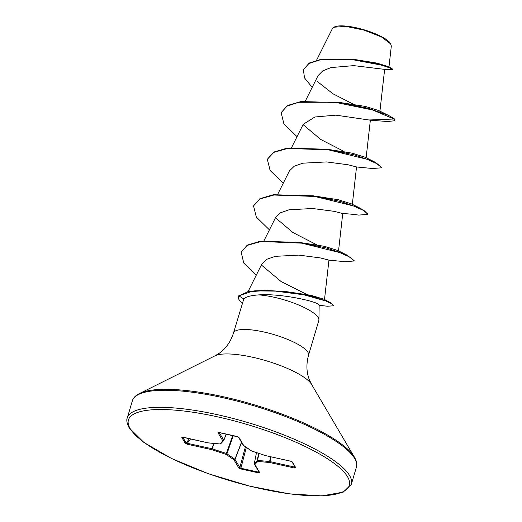 <?xml version="1.0" encoding="UTF-8"?>
<svg xmlns="http://www.w3.org/2000/svg" width="522" height="522" viewBox="0 0 522 522"><rect width="100%" height="100%" fill="white"/><g stroke="black" fill="none" stroke-linecap="round" stroke-linejoin="round"><path stroke-width="0.78" d="M388.962 67.064L391.33 45.975L390.528 43.561A30.309 7.732 -163.5 0 0 390.528 43.561A30.309 7.732 -163.5 0 0 364.108 29.8A30.309 7.732 -163.5 0 0 334.465 26.955L332.403 28.586L316.56 60.245M390.808 44.037L381.438 36.931L364.03 30.106L345.668 26.354L333.917 27.235M242.332 303.151A37.662 9.611 16.5 0 1 238.965 299.55A37.662 9.611 16.5 0 1 238.404 296.737A37.662 9.611 16.5 0 1 238.867 295.857L247.963 291.707L254.514 290.871L265.952 290.473L285.534 291.511L312.195 296.32L330.061 302.401L333.708 305.416L333.591 305.801L331.803 303.817L325.787 300.985L303.784 294.793L275.629 291.132L260.184 290.937L251.141 291.596L238.867 295.857L243.781 298.989C245.666 296.829 250.658 295.465 258.749 294.897A39.13 9.983 16.5 0 1 318.224 317.611A39.13 9.983 16.5 0 1 318.916 319.829A39.13 9.983 16.5 0 1 318.805 320.534L308.522 355.254A39.13 9.983 -163.5 0 0 307.934 352.33A39.13 9.983 -163.5 0 0 268.81 333.173A39.13 9.983 -163.5 0 0 233.484 333.029C230.58 341.897 225.824 348.644 219.214 353.283L214.973 355.834L137.808 394.391C134.793 396.309 132.973 398.469 132.347 400.857L127.29 417.939C126.246 419.962 126.879 423.277 129.169 427.877L143.902 442.447L171.581 458.512L208.487 473.767L249.568 486.106L289.181 493.832L321.904 495.9L343.241 492.135L351.339 484.312A116.837 29.806 -163.5 0 0 349.596 475.581A116.837 29.806 -163.5 0 0 232.773 418.376A116.837 29.806 -163.5 0 0 127.29 417.939M249.431 291.459L248.779 290.128L261.913 263.864L266.716 259.29L275.29 256.341L298.865 255.108L320.404 257.933L328.938 260.132L324.488 299.661M318.916 319.829L319.164 304.985L318.518 304.352C314.57 300.933 280.027 293.286 258.749 294.897M233.484 333.029L243.781 298.989M312.182 87.37L304.541 77.922L303.367 69.791L308.874 63.547L320.195 59.834L352.435 59.639L381.536 65.159L389.79 67.899L392.433 69.498L384.57 69.361L353.733 65.622L331.046 67.573L322.805 70.822L318.055 75.631L305.344 101.04M369.282 119.975L394.032 119.023L394.913 120.739L387.415 121.522L370.333 120.184L335.887 115.147L314.91 116.987L303.191 124.347L291.544 147.628M352.304 204.572L356.539 166.949L347.991 164.75L326.413 161.924L302.845 163.177L294.238 166.224L289.403 170.942M338.504 251.167L342.739 213.544L334.184 211.338L312.613 208.519L289.031 209.766L280.438 212.819L275.59 217.53L263.943 240.812M285.534 291.511L311.04 295.308L323.973 299.23L330.061 302.401M306.649 294.375L281.175 281.599L261.444 265.052M299.504 242.417L324.534 246.338L337.675 250.475L346.791 255.01L326.922 248.107L299.504 242.417L260.276 241.223L247.304 245.099L241.151 252.152L243.761 263.01L256.158 275.375M316.521 244.674L293.051 232.61L275.466 217.778M313.304 195.822L338.341 199.75L351.476 203.887L360.591 208.415L340.722 201.518L313.304 195.822L273.378 194.726L259.969 198.647L253.535 205.883L256.295 217.022L269.424 229.856M327.105 149.233L352.115 153.148L365.276 157.292L374.391 161.827L354.523 154.923L327.105 149.233L287.178 148.137L273.769 152.059L267.336 159.295L270.096 170.426L283.224 183.261M344.122 151.491L320.645 139.42L303.073 124.601M340.905 102.638L300.979 101.542L287.57 105.47L281.136 112.7L286.78 106.234L298.662 102.286L334.863 102.253L372.617 109.985L394.032 119.023L394.149 118.631L388.198 115.238L368.33 108.335L340.905 102.638L365.322 106.423L378.744 110.534L385.256 113.959M353.12 104.093L332.892 93.738L317.317 81.497M303.367 69.791L309.213 63.031L321.017 59.325L354.555 59.475L376.884 63.09L388.466 66.659L391.356 68.167L392.544 69.106L392.433 69.498M394.149 118.631L394.913 120.739M354.281 59.449L378.28 63.867L391.356 68.167M258.494 472.867L240.694 468.919L238.828 468.032L234.032 459.895L226.078 454.388L211.965 449.71L187.267 444.235L185.31 443.361L181.845 437.495L183.209 437.358L207.906 442.832L219.919 443.948L222.79 440.842L217.994 432.705L219.207 432.503L237.014 436.451L238.874 437.338L243.67 445.475L251.624 450.975L265.737 455.654L290.434 461.135L292.398 462.009L295.857 467.875L294.493 468.012L269.796 462.538L257.783 461.422L254.912 464.528L259.708 472.658L258.494 472.867L258.494 472.142L259.127 471.777M281.136 112.7L283.896 123.838L297.025 136.673M356.506 166.955L372.414 168.495L381.654 167.816L378.254 164.273L367.07 159.288L328.553 149.853L287.661 148.437L273.835 152.346L267.336 159.295M342.706 213.55C347.985 213.733 355.906 214.653 358.614 215.09L367.853 214.412L364.46 210.868L353.27 205.883L314.753 196.442L273.861 195.032L260.041 198.941L253.535 205.883M328.899 260.139L344.814 261.679L354.053 261L350.732 257.503L339.776 252.589L301.866 243.174L261.13 241.484L247.474 245.333L241.151 252.152M319.157 305.305L327.464 306.231L333.591 305.801M381.686 167.614L374.391 161.827M367.853 214.412L367.971 214.02L360.591 208.415M354.053 261L354.17 260.615L346.791 255.01M238.404 296.737L238.515 296.346A37.662 9.611 16.5 0 1 238.978 295.472M238.828 468.032A0.842 0.783 -30.5 0 0 239.833 467.497L240.694 468.195L258.494 472.142L258.592 471.249M256.504 452.626L254.331 463.556L257.548 460.404A0.842 0.496 95.3 0 0 257.783 461.422A0.842 0.809 42.8 0 1 257.202 460.45L258.677 453.344M258.99 453.448L257.548 460.404L269.567 461.513L295.263 467.229M185.31 443.361A0.842 0.783 -30.5 0 0 186.184 443.041L212.017 448.737L226.45 453.507L234.913 459.249L241.49 442.258M259.14 471.914L259.219 472.312A0.842 0.783 -30.5 0 0 259.219 472.312A0.842 0.783 -30.5 0 0 259.708 472.658M240.694 468.919L246.332 447.393M254.325 463.621L254.331 463.556A0.842 0.809 42.8 0 0 254.912 464.528A0.842 0.783 -30.5 0 1 254.318 463.738M241.588 442.428L235.03 459.36A0.842 0.783 -30.5 0 1 234.032 459.895A0.842 0.639 -55.3 0 0 234.913 459.249L239.833 467.497L245.444 446.78M232.721 435.524L226.078 454.388A0.842 0.639 -55.3 0 0 226.959 453.742L233.269 435.648M270.755 456.802L269.567 461.513A0.842 0.496 95.3 0 0 269.796 462.538L271.042 456.861M213.563 443.4L211.965 449.71L213.896 443.432M294.408 465.898L294.493 468.012M295.276 467.268L295.361 467.523A0.842 0.783 -30.5 0 0 295.857 467.875M187.267 444.235L187.326 443.263L190.51 439.009M291.902 461.657L291.968 461.742A0.842 0.783 -30.5 0 0 292.398 462.009M291.968 461.742L290.434 461.135M181.845 437.495A0.842 0.783 -30.5 0 0 182.602 437.299M265.691 455.641L290.486 461.174M251.578 450.969L251.624 450.975A0.842 0.639 -55.3 0 1 251.376 450.891A0.842 0.842 0 0 0 251.591 450.995L265.705 455.673A0.842 0.842 0 0 0 265.789 455.699L265.848 455.68M182.72 437.103L207.906 442.832A0.842 0.496 95.3 0 0 208.056 442.891A0.842 0.496 95.3 0 0 208.219 442.858M207.984 442.871L207.952 442.871A0.842 0.842 0 0 0 208.056 442.891L220.075 444.007A0.842 0.842 0 0 0 220.767 443.739A0.842 0.809 42.8 0 1 219.919 443.948A0.842 0.496 95.3 0 0 220.075 444.007A0.842 0.496 95.3 0 0 220.199 443.987M243.337 445.312A0.842 0.639 -55.3 0 0 243.67 445.475A0.842 0.783 -30.5 0 1 243.18 445.122A0.842 0.842 0 0 0 243.422 445.383L251.376 450.891M219.207 432.529L223.794 440.307A0.842 0.783 -30.5 0 1 222.79 440.842A0.842 0.809 42.8 0 0 223.794 440.392L226.267 434.095M243.18 445.122L238.41 437.031A0.842 0.783 -30.5 0 0 238.874 437.338M217.994 432.705A0.842 0.783 -30.5 0 0 218.796 432.47M347.548 476.788A115.153 29.376 -163.5 0 0 217.726 416.876A115.153 29.376 -163.5 0 0 130.154 428.582A115.153 29.376 -163.5 0 0 259.976 488.494A115.153 29.376 -163.5 0 0 347.548 476.788M308.522 355.254C306.127 364.271 306.44 372.525 309.461 380.016L311.627 384.466A52.252 13.331 -163.5 0 0 311.621 384.46L355.345 458.831C356.826 462.081 357.178 464.88 356.402 467.223A116.837 29.806 -163.5 0 0 354.653 458.492A116.837 29.806 -163.5 0 0 237.836 401.294A116.837 29.806 -163.5 0 0 132.347 400.857M354.523 457.298A116.347 29.682 -163.5 0 0 354.516 457.292A116.347 29.682 -163.5 0 0 253.111 404.472A116.347 29.682 -163.5 0 0 139.322 393.555M311.621 384.46A52.252 13.331 -163.5 0 0 266.076 360.735A52.252 13.331 -163.5 0 0 214.973 355.834M226.3 434.102L223.807 440.353M182.804 437.319L186.184 443.041L189.388 438.754M248.792 290.101L247.761 291.746M384.642 69.348L379.886 111.584M370.359 120.177L366.105 157.983M289.39 170.935L277.743 194.223M356.402 467.223L351.339 484.312M388.198 115.238L380.173 111.284M381.771 167.425L381.654 167.816M256.491 452.62L254.318 463.582A0.842 0.842 0 0 0 254.416 464.175L259.219 472.306M226.307 434.102L223.801 440.372A0.842 0.842 0 0 1 223.638 440.633L220.767 443.739M295.361 467.523L291.942 461.722M238.378 436.979L218.594 432.47L218.94 432.164"/></g></svg>
